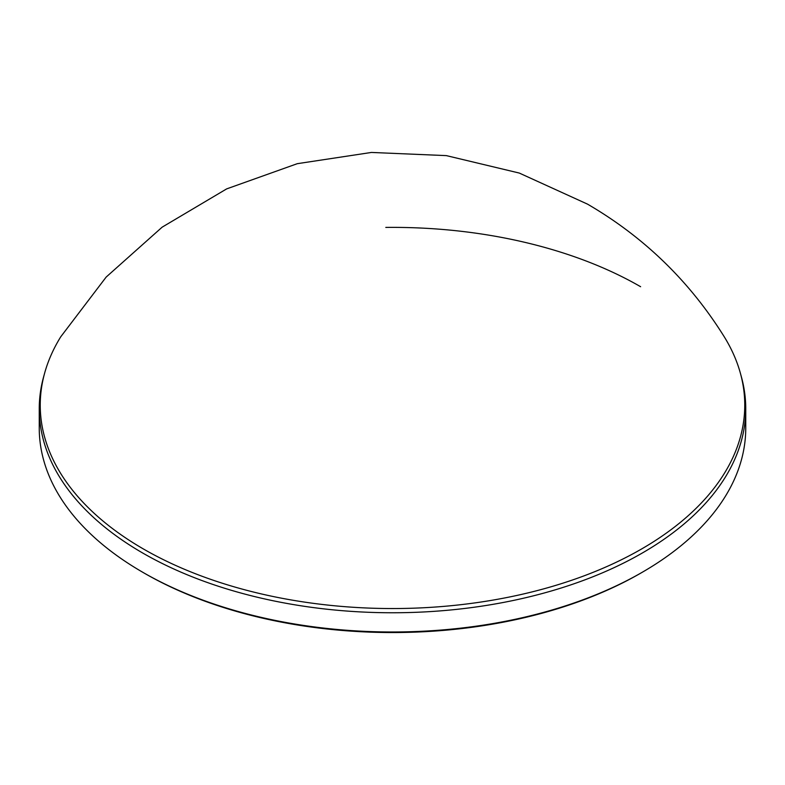 <?xml version="1.0" encoding="UTF-8"?>
<svg xmlns="http://www.w3.org/2000/svg" width="785" height="785" viewBox="0 0 785 785"><rect width="100%" height="100%" fill="white"/><g stroke="black" fill="none" stroke-linecap="round" stroke-linejoin="round"><path stroke-width="1.18" d="M143.419 548.98A352.259 203.374 0 0 0 552.571 586.336A352.259 203.374 0 0 0 740.373 373.169A352.259 203.374 0 0 0 724.251 336.785C689.622 281.275 644.053 237.06 587.523 204.139L519.268 173.053L446.331 155.616L371.423 152.447L297.289 163.682L226.659 188.891L162.152 227.159L106.161 277.076L60.749 336.785A352.259 203.374 0 0 0 44.627 373.169A352.259 203.374 0 0 0 143.419 548.98M740.373 373.169L741.354 376.721A353.25 203.943 180 0 1 745.75 408.808A353.25 203.943 180 0 1 527.687 597.238A353.25 203.943 180 0 1 142.713 553.023A353.25 203.943 180 0 1 39.25 408.808A353.25 203.943 180 0 1 43.646 376.721L44.627 373.169M642.287 572.245L640.629 573.207A350.895 202.589 180 0 1 144.381 573.217L142.713 572.255A353.25 203.943 0 0 0 642.287 572.245A353.25 203.943 0 0 0 745.75 428.041L745.75 408.808M39.25 408.808L39.25 428.041A353.25 203.943 0 0 0 142.713 572.245A353.25 203.943 0 0 0 142.713 572.255L144.371 573.207A350.895 202.589 180 0 1 144.371 573.207L144.371 573.207M385.798 227.414A350.895 202.589 180 0 1 640.619 286.711"/></g></svg>
